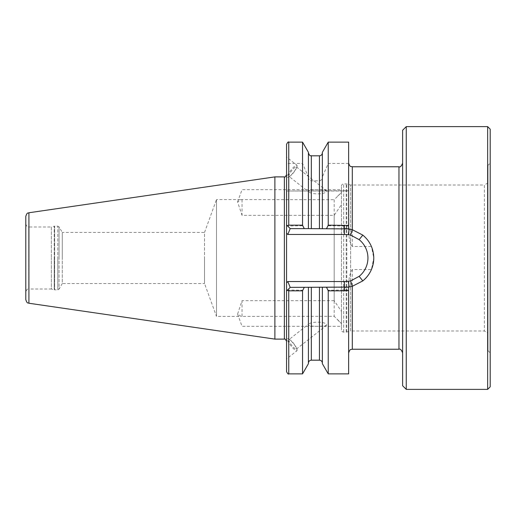 <?xml version="1.0" encoding="UTF-8"?>
<svg xmlns="http://www.w3.org/2000/svg" width="516" height="516" viewBox="0 0 516 516"><rect width="100%" height="100%" fill="white"/><g stroke="black" fill="none" stroke-linecap="round" stroke-linejoin="round"><path stroke-width="0.39" stroke-dasharray="2.58 1.94" d="M296.958 165.268A7.663 1.683 128.3 0 1 296.758 167.203A7.663 1.683 128.3 0 1 289.308 176.653A7.663 1.683 128.3 0 1 287.47 177.304A7.663 1.683 128.3 0 1 290.889 170.241A7.663 1.683 128.3 0 1 296.958 165.268L286.561 157.064L286.561 176.582L287.47 177.304M288.941 176.375A6.024 1.322 128.3 0 1 291.63 170.822A6.024 1.322 128.3 0 1 296.397 166.913A6.024 1.322 128.3 0 1 296.242 168.442A6.024 1.322 128.3 0 1 290.385 175.866A6.024 1.322 128.3 0 1 288.941 176.375L308.42 191.733C307.194 188.946 323.3 189.462 326.467 190.623C327.841 194.235 312.341 195.125 308.42 191.733M296.397 166.913L326.467 190.623M286.561 176.582L286.561 157.064M296.958 350.732A7.663 1.683 51.7 0 0 296.758 348.797A7.663 1.683 51.7 0 0 289.308 339.347A7.663 1.683 51.7 0 0 287.47 338.696A7.663 1.683 51.7 0 0 290.889 345.759A7.663 1.683 51.7 0 0 296.958 350.732L286.561 358.936L286.561 339.418L287.47 338.696M288.941 339.625A6.024 1.322 51.7 0 0 291.63 345.178A6.024 1.322 51.7 0 0 296.397 349.087A6.024 1.322 51.7 0 0 296.242 347.558A6.024 1.322 51.7 0 0 290.385 340.134A6.024 1.322 51.7 0 0 288.941 339.625L308.42 324.267C307.194 327.054 323.3 326.538 326.467 325.377C327.841 321.765 312.341 320.875 308.42 324.267M296.397 349.087L326.467 325.377M286.561 339.418L286.561 358.936M242.036 316.308L242.036 300.66L237.592 314.096L241.153 316.392L334.181 316.308L341.482 323.5L341.482 326.305L341.482 311.412L334.181 300.66L334.181 199.692L341.482 192.5L341.482 189.695L341.482 204.588L334.181 215.34L242.036 215.34L237.586 201.911L241.153 199.608L334.181 199.692M488.013 165.301L488.013 350.699L488.013 165.301L490.2 163.114L490.2 352.886L490.2 163.114M488.013 350.699L490.2 352.886M341.482 329.898L341.482 186.102L341.482 329.898A2.187 2.187 0 0 0 343.675 332.085L346.23 332.085A2.187 2.187 0 0 0 346.797 332.007L350.609 330.988L350.609 185.012L350.609 330.988L484.363 330.988L484.363 185.012L488.013 182.903L488.013 333.097L488.013 182.903M341.482 186.102A2.187 2.187 0 0 1 343.675 183.915L346.23 183.915A2.187 2.187 0 0 1 346.797 183.993L350.609 185.012L484.363 185.012L484.363 330.988L488.013 333.097M337.677 196.112L341.482 192.5M25.8 216.372L25.8 291.94C27.922 287.128 27.677 290.005 28.722 289.018L28.722 258L28.722 289.018L51.348 289.018L51.348 258L51.348 289.018L54.225 289.792L54.225 258L54.225 289.792L54.606 289.844L54.606 258L54.606 289.844L57.805 289.844L57.805 258L57.805 289.844L59.069 289.115L59.069 258L59.069 289.115L62.281 283.548L62.281 258L62.281 283.548L204.53 283.548L204.53 258L204.53 283.548L216.488 316.392L216.488 199.608L241.153 199.608M334.181 300.66L242.036 300.66M25.8 224.06L25.8 258L25.8 224.06C27.922 228.872 27.677 225.995 28.722 226.982L28.722 258L28.722 226.982L51.348 226.982L51.348 258L51.348 226.982L54.225 226.208L54.225 258L54.225 226.208L54.606 226.156L54.606 258L54.606 226.156L57.805 226.156L57.805 258L57.805 226.156L59.069 226.885L59.069 258L59.069 226.885L62.281 232.452L62.281 258L62.281 232.452L204.53 232.452L204.53 258L204.53 232.452L216.488 199.608L216.488 316.392L241.153 316.392M286.561 144.319L286.561 341.302L286.561 291.03L287.606 289.979L302.537 290.237L304.569 287.38L322.358 287.38L322.358 363.103L322.358 287.38L326.202 287.38L328.24 290.237L348.642 289.94L348.958 281.091C349.08 276.808 350.196 272.951 352.293 269.52L371.43 269.52L373.778 258A29.38 29.38 0 0 0 371.43 246.48L352.293 246.48C350.196 243.055 349.087 239.198 348.958 234.909L348.642 163.114L348.642 231.961M371.43 269.52A29.38 29.38 0 0 0 373.778 258L371.43 246.48M490.2 129.174L490.2 386.826M487.646 126.62L487.646 389.38M406.26 126.62L406.26 389.38M402.609 130.264L402.609 385.736M274.88 176.891L274.88 339.109M242.036 199.692L242.036 215.34M334.181 215.34L334.181 316.308M341.482 204.588L341.482 323.5M348.642 142.126L348.642 190.72A29.199 29.199 0 0 1 344.404 191.03L286.561 191.03L348.642 190.72L348.642 226.06L328.24 225.763L326.202 228.62L304.569 228.62L302.537 225.763L287.606 226.021L286.561 224.97L290.205 228.62L344.404 228.62L304.569 228.62M328.24 191.03L328.24 225.763M302.537 191.03L302.537 225.763M308.42 228.62L308.42 152.897L308.42 176.988L302.537 163.443L288.747 163.443C287.315 163.72 286.586 164.623 286.561 166.139M322.358 228.62L322.358 176.988C322.352 179.084 321.378 180.361 319.443 180.819L311.335 180.819C309.394 180.355 308.42 179.078 308.42 176.988M286.561 291.03L290.205 287.38L344.404 287.38L290.205 287.38L287.786 281.543L286.561 282.768L286.561 371.681M302.537 290.237L302.537 373.874M308.42 287.38L308.42 363.683M322.358 287.38L322.358 363.683M328.24 290.237L328.24 373.874M348.642 163.443L328.24 163.443L322.358 176.988M328.24 142.126L328.24 163.443M348.642 289.94L348.642 373.874M348.642 284.039L348.642 352.886L348.642 287.07L326.202 287.38M302.537 142.126L302.537 163.443M308.42 152.317L308.42 176.246M322.358 152.317L322.358 176.246M326.202 228.62L348.642 228.93L348.642 226.06M25.8 291.94L25.8 299.628M286.599 225.015L287.606 226.021M304.569 287.38L290.205 287.38L286.599 290.985M290.205 287.38L287.606 289.979M286.561 233.232L287.786 234.458L290.205 228.62M287.786 234.458L344.404 234.458L344.404 228.62A29.38 29.38 0 0 1 349.203 229.014A29.38 29.38 0 0 0 344.404 228.62L344.404 225.763M344.404 290.237L344.404 287.38A29.38 29.38 0 0 0 349.203 286.986A29.38 29.38 0 0 1 344.404 287.38L344.404 281.543L287.786 281.543M362.812 235.103A29.38 29.38 0 0 1 373.778 258A29.38 29.38 0 0 0 362.812 235.103M341.482 311.412L341.482 192.307M346.797 332.007L346.797 183.993L346.797 332.007M346.23 332.085L346.23 183.915L346.23 332.085M343.675 332.085L343.675 183.915L343.675 332.085M398.965 166.765L398.965 349.235M284.368 176.891L284.368 339.109M28.922 212.76L28.922 303.24M352.293 166.765L352.293 246.48M288.747 191.03L288.747 225.763M311.335 191.03L311.335 228.62M319.443 191.03L319.443 228.62M288.747 290.237L288.747 373.874M311.335 287.38L311.335 360.187M319.443 287.38L319.443 360.187M352.293 269.52L352.293 349.235M288.747 142.126L288.747 163.443M311.335 155.813L311.335 180.819M319.443 155.813L319.443 180.819M344.404 234.458A23.543 23.543 0 0 1 348.958 234.909M348.958 281.091A23.543 23.543 0 0 1 344.404 281.543M296.242 168.442L296.758 167.203M290.385 175.866L289.308 176.653M290.385 340.134L289.308 339.347M296.242 347.558L296.758 348.797M237.586 201.911L242.036 189.695L341.482 189.695M237.592 314.096L242.036 326.305L341.482 326.305M337.677 319.888L341.482 323.693"/><path stroke-width="0.77" d="M487.646 126.62L487.646 389.38L490.2 386.826L490.2 129.174L487.646 126.62L406.26 126.62L406.26 389.38L402.609 385.736L402.609 130.264L406.26 126.62M290.205 228.62L287.348 225.763L288.747 225.157L302.537 225.157L304.201 228.62L290.205 228.62L287.786 234.458L286.561 233.232L286.561 282.768L287.786 281.543L290.205 287.38L348.642 287.07L348.642 290.553L344.404 290.843L328.24 290.843L326.576 287.38M308.42 287.38L308.42 363.683L302.537 373.874L288.747 373.874C288.392 374.5 287.664 373.765 286.561 371.681L286.561 282.768L286.561 291.03L290.205 287.38M274.88 176.891L28.922 212.76L28.922 303.24L274.88 339.109L274.88 176.891L284.368 176.891C284.722 177.517 285.451 176.788 286.561 174.698M28.922 303.24C28.038 302.492 27.316 304.292 25.8 299.628L25.8 216.372C27.316 211.708 28.038 213.508 28.922 212.76M348.642 287.07A29.38 29.38 0 0 1 344.404 287.38A29.38 29.38 0 0 0 348.642 287.07L352.293 286.296L362.812 280.897C369.895 274.983 373.552 267.353 373.778 258C373.545 248.635 369.888 241.004 362.812 235.103L352.293 229.704L348.642 228.93L308.42 228.62L308.42 152.317L302.537 142.126L288.747 142.126C288.392 141.5 287.664 142.235 286.561 144.319L286.599 225.015M302.537 373.874L302.537 290.843L288.747 290.843L287.348 290.237M304.201 287.38L302.537 290.843M348.642 290.553L348.642 373.874L328.24 373.874L322.358 363.683L322.358 287.38M328.24 373.874L328.24 290.843M348.642 225.447L348.642 142.126L328.24 142.126L328.24 225.157L348.642 225.447L348.642 228.93A29.38 29.38 0 0 0 344.404 228.62A29.38 29.38 0 0 1 348.642 228.93M286.561 233.232L286.561 224.97L287.348 225.763M302.537 225.157L302.537 142.126M308.42 228.62L304.201 228.62M322.358 228.62L322.358 152.317L328.24 142.126M326.576 228.62L328.24 225.157M349.203 286.986L348.248 281.226L350.654 280.923L359.149 276.344A23.543 23.543 0 0 0 359.149 239.656L350.654 235.077L348.248 234.774A23.543 23.543 0 0 0 344.404 234.458L287.786 234.458M349.203 229.014L348.248 234.774M402.609 352.886C401.422 349.803 400.21 348.584 398.965 349.235L398.965 166.765L352.293 166.765L352.293 229.704L350.654 235.077M362.812 235.103L359.149 239.656M362.812 280.897A29.38 29.38 0 0 0 373.778 258A29.38 29.38 0 0 1 362.812 280.897L359.149 276.344M398.965 349.235L352.293 349.235L352.293 286.296L350.654 280.923M286.561 341.302C285.451 339.212 284.722 338.483 284.368 339.109L284.368 176.891M288.747 373.874L288.747 290.843M319.443 287.38L319.443 360.187L311.335 360.187L311.335 287.38M288.747 225.157L288.747 142.126M311.335 228.62L311.335 155.813C310.6 155.161 310.187 157.251 308.42 152.897M319.443 228.62L319.443 155.813L311.335 155.813M287.786 281.543L344.404 281.543A23.543 23.543 0 0 0 348.248 281.226M344.404 281.543L344.404 290.843M344.404 225.157L344.404 234.458M311.335 360.187C309.561 360.362 308.594 361.335 308.42 363.103M319.443 360.187C321.21 360.362 322.184 361.335 322.358 363.103M352.293 349.235C351.215 349.938 350.383 347.9 348.642 352.886M319.443 155.813C321.21 155.639 322.184 154.665 322.358 152.897M352.293 166.765C351.183 166.062 350.351 168.074 348.642 163.114M284.368 339.109L274.88 339.109M398.965 166.765C400.21 167.416 401.422 166.197 402.609 163.114M487.646 389.38L406.26 389.38"/></g></svg>
